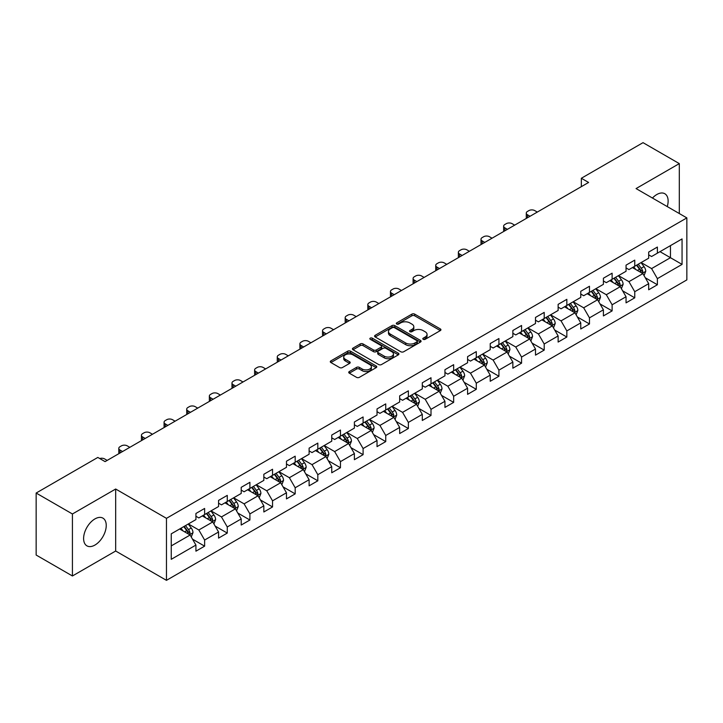 <?xml version="1.0" encoding="UTF-8"?>
<svg xmlns="http://www.w3.org/2000/svg" width="723" height="723" viewBox="0 0 723 723"><rect width="100%" height="100%" fill="white"/><g stroke="black" fill="none" stroke-linecap="round" stroke-linejoin="round"><path stroke-width="1.08" d="M423.217 339.322A1.41 0.813 0 0 0 425.205 339.322L440.343 330.583A2.015 1.166 0 0 0 440.931 329.76A2.015 1.166 0 0 0 440.343 328.938L414.704 314.134A2.015 1.166 0 0 0 411.857 314.134L396.719 322.874A1.41 0.813 0 0 0 396.312 323.452A1.41 0.813 0 0 0 396.719 324.021A1.41 0.813 0 0 0 398.716 324.021L400.678 322.892A6.444 3.723 0 0 1 409.787 322.892L411.929 324.13A6.444 3.723 0 0 1 413.818 326.76A6.444 3.723 0 0 1 411.929 329.39L409.968 330.519A1.41 0.813 0 0 0 409.552 331.098A1.41 0.813 0 0 0 409.968 331.676A1.41 0.813 0 0 0 411.965 331.676L413.918 330.547A6.444 3.723 0 0 1 423.036 330.547L425.169 331.776A6.444 3.723 0 0 1 427.058 334.406A6.444 3.723 0 0 1 425.169 337.035L423.217 338.174A1.41 0.813 0 0 0 422.801 338.744A1.41 0.813 0 0 0 423.217 339.322L423.217 338.174M94.921 545.07A16.005 9.245 120 0 0 105.377 530.962A16.005 9.245 120 0 0 102.928 518.129A16.005 9.245 120 0 0 94.921 518.924A16.005 9.245 120 0 0 84.464 533.032A16.005 9.245 120 0 0 86.923 545.856A16.005 9.245 120 0 0 94.921 545.07M667.257 206.588A16.005 9.245 120 0 0 664.817 193.728A16.005 9.245 120 0 0 656.809 194.523A16.005 9.245 120 0 0 652.453 198.039M349.326 371.541A2.015 1.166 0 0 0 348.73 372.363A2.015 1.166 0 0 0 349.326 373.185L356.52 377.334A2.015 1.166 0 0 0 359.367 377.334L376.177 367.636A2.015 1.166 0 0 0 376.764 366.814A2.015 1.166 0 0 0 376.177 365.992L350.538 351.188A2.015 1.166 0 0 0 347.682 351.188L330.881 360.885A2.015 1.166 0 0 0 330.284 361.708A2.015 1.166 0 0 0 330.881 362.53L339.566 367.546A2.015 1.166 0 0 0 342.413 367.546L349.607 363.398A2.015 1.166 0 0 0 350.203 362.575A2.015 1.166 0 0 0 349.607 361.753L345.296 359.268A5.386 3.109 0 0 1 343.723 357.063A5.386 3.109 0 0 1 347.049 354.189A5.386 3.109 0 0 1 352.923 354.866L369.796 364.609A5.386 3.109 0 0 1 371.378 366.814A5.386 3.109 0 0 1 368.052 369.688A5.386 3.109 0 0 1 362.178 369.01L359.367 367.383A2.015 1.166 0 0 0 356.52 367.383L349.326 371.541L349.326 373.185L356.52 369.064L356.52 367.383M115.671 489.019L72.427 513.981L36.15 493.041L36.15 555.038L72.427 575.978L115.671 551.016L166.462 580.343L166.462 518.337L115.671 489.019L115.671 551.016M679.304 213.538L679.304 163.606L636.059 188.576L686.85 217.894L166.462 518.337M679.304 163.606L643.027 142.657L581.346 178.265L581.346 186.642M36.15 493.041L97.822 457.433L105.079 461.617L588.603 182.458L581.346 178.265M400.813 351.758A2.015 1.166 0 0 0 403.669 351.758L420.47 342.06A2.015 1.166 0 0 0 421.066 341.238A2.015 1.166 0 0 0 420.47 340.416L394.83 325.612A2.015 1.166 0 0 0 391.983 325.612L375.174 335.309A2.015 1.166 0 0 0 374.586 336.132A2.015 1.166 0 0 0 375.174 336.954L400.813 351.758M370.827 339.629A1.41 0.813 0 0 1 372.255 339.828L372.255 338.147L398.328 353.204A2.015 1.166 0 0 1 398.915 354.026A2.015 1.166 0 0 1 398.328 354.848L381.518 364.546A2.015 1.166 0 0 1 378.662 364.546L353.023 349.742L353.023 348.097A2.015 1.166 0 0 0 352.435 348.92A2.015 1.166 0 0 0 353.023 349.742M353.023 348.097L360.217 343.949A2.015 1.166 0 0 1 363.073 343.949L373.466 349.95A2.015 1.166 0 0 0 376.312 349.95L381.084 347.194A2.015 1.166 0 0 0 381.681 346.371A2.015 1.166 0 0 0 381.084 345.549L370.266 339.304A1.41 0.813 0 0 1 369.851 338.726A1.41 0.813 0 0 1 370.718 337.975A1.41 0.813 0 0 1 372.255 338.147M166.462 580.343L686.85 279.9L686.85 217.894M192.517 539.159L204.627 546.154L204.627 540.036L218.563 531.992L218.563 538.111L227.266 533.086L227.266 526.968L241.202 518.924L241.202 525.043L249.905 520.018L249.905 513.899L263.841 505.856L263.841 511.974L272.544 506.95L272.544 500.831L286.471 492.788L286.471 498.906L295.183 493.872L295.183 487.763L309.11 479.72L309.11 485.829L317.822 480.804L317.822 474.686L331.749 466.642L331.749 472.761L340.461 467.736L340.461 461.617L354.387 453.574L354.387 459.692L363.1 454.668L363.1 448.549L377.026 440.506L377.026 446.624L385.739 441.599L385.739 435.481L399.665 427.438L399.665 433.556L408.368 428.522L408.368 422.413L422.304 414.369L422.304 420.479L431.007 415.454L431.007 409.335L444.943 401.292L444.943 407.411L453.646 402.386L453.646 396.267L467.582 388.224L467.582 394.342L476.285 389.317L476.285 383.199L490.221 375.156L490.221 381.274L498.924 376.249L498.924 370.131L512.86 362.087L512.86 368.206L521.563 363.172L521.563 357.063L535.49 349.019L535.49 355.129L544.202 350.104L544.202 343.985L558.129 335.951L558.129 342.06L566.841 337.035L566.841 330.917L580.768 322.874L580.768 328.992L589.48 323.967L589.48 317.849L603.407 309.806L603.407 315.924L612.119 310.899L612.119 304.781L626.046 296.737L626.046 302.856L634.758 297.822L634.758 291.712L648.685 283.669L648.685 289.787L657.388 284.754L657.388 278.644L682.06 264.401L682.06 238.924L670.456 245.63L670.456 257.695L682.06 264.401M204.627 546.154L195.924 551.179L195.924 545.07L171.252 559.313L171.252 533.836L195.924 519.593L195.924 513.484L204.627 508.45L204.627 514.568L218.563 506.525L218.563 500.406L227.266 495.382L227.266 501.5L241.202 493.457L241.202 487.338L249.905 482.313L249.905 488.432L263.841 480.388L263.841 474.27L272.544 469.245L272.544 475.363L286.471 467.32L286.471 461.202L295.183 456.177L295.183 462.286L309.11 454.243L309.11 448.133L317.822 443.1L317.822 449.218L331.749 441.175L331.749 435.056L340.461 430.031L340.461 436.15L354.387 428.106L354.387 421.988L363.1 416.963L363.1 423.082L377.026 415.038L377.026 408.92L385.739 403.895L385.739 410.013L399.665 401.97L399.665 395.852L408.368 390.827L408.368 396.936L422.304 388.893L422.304 382.783L431.007 377.749L431.007 383.868L444.943 375.824L444.943 369.706L453.646 364.681L453.646 370.8L467.582 362.756L467.582 356.638L476.285 351.613L476.285 357.731L490.221 349.688L490.221 343.57L498.924 338.545L498.924 344.663L512.86 336.62L512.86 330.501L521.563 325.477L521.563 331.586L535.49 323.543L535.49 317.433L544.202 312.399L544.202 318.518L558.129 310.474L558.129 304.365L566.841 299.331L566.841 305.449L580.768 297.406L580.768 291.288L589.48 286.263L589.48 292.381L603.407 284.338L603.407 278.219L612.119 273.195L612.119 279.313L626.046 271.27L626.046 265.151L634.758 260.126L634.758 266.236L648.685 258.192L648.685 252.083L657.388 247.049L657.388 253.167L682.06 238.924M202.304 515.906L212.752 521.943L198.825 529.986L188.378 523.949M195.924 516.249L198.825 517.921L204.627 514.568M198.825 529.986L204.627 540.036M212.752 521.943L218.563 531.992M224.943 502.837L235.391 508.875L221.464 516.918L211.017 510.881M218.563 503.172L221.464 504.853L227.266 501.5M221.464 516.918L227.266 526.968M235.391 508.875L241.202 518.924M247.582 489.769L258.03 495.806L244.103 503.85L233.656 497.813M241.202 490.104L244.103 491.785L249.905 488.432M244.103 503.85L249.905 513.899M258.03 495.806L263.841 505.856M270.221 476.701L280.669 482.729L266.742 490.772L256.294 484.744M263.841 477.035L266.742 478.707L272.544 475.363M266.742 490.772L272.544 500.831M280.669 482.729L286.471 492.788M292.86 463.633L303.308 469.661L289.381 477.704L278.924 471.676M286.471 463.967L289.381 465.639L295.183 462.286M289.381 477.704L295.183 487.763M303.308 469.661L309.11 479.72M315.499 450.565L325.946 456.593L312.02 464.636L301.563 458.599M309.11 450.899L312.02 452.571L317.822 449.218M312.02 464.636L317.822 474.686M325.946 456.593L331.749 466.642M338.138 437.487L348.585 443.524L334.65 451.568L324.202 445.531M331.749 437.822L334.65 439.503L340.461 436.15M334.65 451.568L340.461 461.617M348.585 443.524L354.387 453.574M360.777 424.419L371.224 430.456L357.289 438.5L346.841 432.462M354.387 424.753L357.289 426.434L363.1 423.082M357.289 438.5L363.1 448.549M371.224 430.456L377.026 440.506M383.416 411.351L393.863 417.379L379.927 425.422L369.48 419.394M377.026 411.685L379.927 413.357L385.739 410.013M379.927 425.422L385.739 435.481M393.863 417.379L399.665 427.438M406.055 398.283L416.502 404.311L402.566 412.354L392.119 406.326M399.665 398.617L402.566 400.289L408.368 396.936M402.566 412.354L408.368 422.413M416.502 404.311L422.304 414.369M428.685 385.214L439.141 391.242L425.205 399.286L414.758 393.258M422.304 385.549L425.205 387.221L431.007 383.868M425.205 399.286L431.007 409.335M439.141 391.242L444.943 401.292M451.324 372.137L461.771 378.174L447.844 386.218L437.397 380.181M444.943 372.472L447.844 374.153L453.646 370.8M447.844 386.218L453.646 396.267M461.771 378.174L467.582 388.224M473.963 359.069L484.41 365.106L470.483 373.149L460.036 367.112M467.582 359.403L470.483 361.084L476.285 357.731M470.483 373.149L476.285 383.199M484.41 365.106L490.221 375.156M496.602 346.001L507.049 352.029L493.122 360.072L482.675 354.044M490.221 346.335L493.122 348.007L498.924 344.663M493.122 360.072L498.924 370.131M507.049 352.029L512.86 362.087M519.241 332.932L529.688 338.96L515.761 347.004L505.314 340.976M512.86 333.267L515.761 334.939L521.563 331.586M515.761 347.004L521.563 357.063M529.688 338.96L535.49 349.019M541.879 319.864L552.327 325.892L538.4 333.936L527.944 327.908M535.49 320.199L538.4 321.871L544.202 318.518M538.4 333.936L544.202 343.985M552.327 325.892L558.129 335.951M564.518 306.787L574.966 312.824L561.039 320.867L550.583 314.83M558.129 307.121L561.039 308.802L566.841 305.449M561.039 320.867L566.841 330.917M574.966 312.824L580.768 322.874M587.157 293.719L597.605 299.756L583.669 307.799L573.222 301.762M580.768 294.053L583.669 295.734L589.48 292.381M583.669 307.799L589.48 317.849M597.605 299.756L603.407 309.806M609.796 280.651L620.244 286.679L606.308 294.722L595.86 288.694M603.407 280.985L606.308 282.657L612.119 279.313M606.308 294.722L612.119 304.781M620.244 286.679L626.046 296.737M632.435 267.582L642.883 273.61L628.947 281.654L618.499 275.626M626.046 267.917L628.947 269.589L634.758 266.236M628.947 281.654L634.758 291.712M642.883 273.61L648.685 283.669M660 251.658L670.456 257.695L651.586 268.585L641.138 262.557M648.685 254.848L651.586 256.52L657.388 253.167M651.586 268.585L657.388 278.644M72.427 513.981L72.427 575.978M171.252 545.901L190.122 535.011L179.666 528.983M190.122 535.011L195.924 545.07M645.278 277.759L657.388 284.754M622.639 290.827L634.758 297.822M600 303.904L612.119 310.899M577.361 316.972L589.48 323.967M554.722 330.04L566.841 337.035M532.083 343.109L544.202 350.104M509.444 356.177L521.563 363.172M486.805 369.254L498.924 376.249M464.166 382.322L476.285 389.317M441.536 395.391L453.646 402.386M418.897 408.459L431.007 415.454M396.258 421.527L408.368 428.522M373.619 434.604L385.739 441.599M350.98 447.673L363.1 454.668M328.341 460.741L340.461 467.736M305.702 473.809L317.822 480.804M283.064 486.877L295.183 493.872M260.425 499.955L272.544 506.95M237.786 513.023L249.905 520.018M215.147 526.091L227.266 533.086M423.777 339.521L425.169 338.716A6.444 3.723 0 0 0 427.058 336.087L427.058 334.406M413.818 326.76L413.818 328.432A6.444 3.723 0 0 1 411.929 331.071L410.528 331.875M440.316 330.601L414.704 315.815A2.015 1.166 0 0 0 411.857 315.815L397.289 324.22M420.443 342.069L394.83 327.284A2.015 1.166 0 0 0 391.983 327.284L375.201 336.972L375.174 335.309M416.909 341.807A1.41 0.813 0 0 0 417.325 341.238A1.41 0.813 0 0 0 416.909 340.66L394.406 327.664A1.41 0.813 0 0 0 392.408 327.664L390.348 328.857A6.444 3.723 0 0 0 388.459 331.486A6.444 3.723 0 0 0 390.348 334.116L405.73 343A6.444 3.723 0 0 0 414.848 343L416.909 341.807L416.909 343.488A1.41 0.813 0 0 0 417.325 342.91L417.325 341.238M388.459 331.486L388.459 333.167A6.444 3.723 0 0 0 390.348 335.797L390.348 334.116M416.909 343.488L414.848 344.681A6.444 3.723 0 0 1 405.73 344.681L390.348 335.797M353.05 349.76L360.217 345.621L360.217 343.949M381.681 346.371L381.681 348.052A2.015 1.166 0 0 1 381.084 348.875L376.312 351.631A2.015 1.166 0 0 1 373.466 351.631L363.073 345.621A2.015 1.166 0 0 0 360.217 345.621M372.255 339.828L398.301 354.857M384.256 356.177A5.386 3.109 0 0 0 390.131 356.855A5.386 3.109 0 0 0 393.457 353.981A5.386 3.109 0 0 0 391.875 351.785L385.928 348.35A2.015 1.166 0 0 0 383.082 348.35L378.31 351.098A2.015 1.166 0 0 0 377.722 351.92A2.015 1.166 0 0 0 378.31 352.743L384.256 356.177L384.256 357.858A5.386 3.109 0 0 0 390.131 358.527A5.386 3.109 0 0 0 393.457 355.653L393.457 353.981M377.722 351.92L377.722 353.601A2.015 1.166 0 0 0 378.31 354.424L378.31 352.743M384.256 357.858L378.31 354.424M371.378 366.814L371.378 368.486A5.386 3.109 0 0 1 368.052 371.36A5.386 3.109 0 0 1 362.178 370.682L359.367 369.064A2.015 1.166 0 0 0 356.52 369.064M343.723 357.063L343.723 358.744A5.386 3.109 0 0 0 345.296 360.94L345.296 359.268M349.58 363.416L345.296 360.94M376.15 367.646L350.538 352.86A2.015 1.166 0 0 0 347.682 352.86L330.908 362.548M644.03 275.599L645.756 271.252A5.441 3.136 -120 0 0 644.021 266.615L641.021 262.621M530.049 216.267L527.483 214.785A4.103 2.368 0 0 1 526.281 213.104A4.103 2.368 0 0 1 527.483 211.432L528.938 210.592A4.103 2.368 0 0 1 534.74 210.592L537.306 212.074M635.797 269.525L633.764 266.814M526.624 218.247A4.103 2.368 180 0 1 526.281 217.298L526.281 213.104M642.042 273.131L642.819 271.477A5.441 3.136 -120 0 0 641.256 268.215L638.264 264.211M636.9 264.998L640.226 269.435A2.775 1.6 60 0 1 640.732 270.275L642.819 271.477M636.52 265.214L639.521 269.218A5.441 3.136 60 0 1 641.075 272.49M621.391 288.667L623.118 284.32A5.441 3.136 -120 0 0 621.382 279.693L618.382 275.689M507.41 229.336L504.844 227.853A4.103 2.368 0 0 1 503.642 226.172A4.103 2.368 0 0 1 504.844 224.501L506.299 223.66A4.103 2.368 0 0 1 512.101 223.66L514.668 225.142M613.158 282.594L611.125 279.882M503.985 231.315A4.103 2.368 180 0 1 503.642 230.366L503.642 226.172M619.403 286.2L620.18 284.555A5.441 3.136 -120 0 0 618.626 281.283L615.625 277.28M614.261 278.066L617.587 282.503A2.775 1.6 60 0 1 618.093 283.344L620.18 284.555M613.881 278.292L616.882 282.286A5.441 3.136 60 0 1 618.436 285.558M598.752 301.735L600.479 297.388A5.441 3.136 -120 0 0 598.743 292.761L595.743 288.757M484.772 242.404L482.205 240.922A4.103 2.368 0 0 1 481.003 239.25A4.103 2.368 0 0 1 482.205 237.569L483.66 236.728A4.103 2.368 0 0 1 489.462 236.728L492.029 238.21M590.528 295.662L588.486 292.951M481.346 244.383A4.103 2.368 180 0 1 481.003 243.434L481.003 239.25M596.764 299.268L597.541 297.623A5.441 3.136 -120 0 0 595.987 294.351L592.987 290.357M591.622 291.143L594.948 295.571A2.775 1.6 60 0 1 595.454 296.412L597.541 297.623M591.251 291.36L594.243 295.355A5.441 3.136 60 0 1 595.797 298.626M576.114 314.812L577.84 310.456A5.441 3.136 -120 0 0 576.104 305.829L573.104 301.834M462.142 255.472L459.566 253.99A4.103 2.368 0 0 1 458.364 252.318A4.103 2.368 0 0 1 459.566 250.637L461.021 249.806A4.103 2.368 0 0 1 466.823 249.806L469.39 251.288M567.889 308.739L565.856 306.019M458.707 257.451A4.103 2.368 180 0 1 458.364 256.502L458.364 252.318M574.125 312.336L574.902 310.691A5.441 3.136 -120 0 0 573.348 307.42L570.348 303.425M568.992 304.211L572.309 308.649A2.775 1.6 60 0 1 572.815 309.489L574.902 310.691M568.612 304.428L571.604 308.423A5.441 3.136 60 0 1 573.158 311.694M553.475 327.881L555.201 323.533A5.441 3.136 -120 0 0 553.466 318.897L550.465 314.903M439.503 268.54L436.927 267.058A4.103 2.368 0 0 1 435.725 265.386A4.103 2.368 0 0 1 436.927 263.714L438.382 262.874A4.103 2.368 0 0 1 444.184 262.874L446.751 264.356M545.25 321.807L543.217 319.087M436.068 270.519A4.103 2.368 180 0 1 435.725 269.571L435.725 265.386M551.486 325.404L552.264 323.759A5.441 3.136 -120 0 0 550.709 320.488L547.709 316.493M546.353 317.28L549.67 321.717A2.775 1.6 60 0 1 550.176 322.557L552.264 323.759M545.973 317.496L548.965 321.5A5.441 3.136 60 0 1 550.519 324.772M530.836 340.949L532.562 336.602A5.441 3.136 -120 0 0 530.827 331.965L527.835 327.971M416.864 281.618L414.297 280.135A4.103 2.368 0 0 1 413.095 278.454A4.103 2.368 0 0 1 414.297 276.782L415.743 275.942A4.103 2.368 0 0 1 421.545 275.942L424.121 277.424M522.612 334.876L520.578 332.155M413.429 283.597A4.103 2.368 180 0 1 413.095 282.648L413.095 278.454M528.847 338.472L529.625 336.828A5.441 3.136 -120 0 0 528.07 333.565L525.07 329.561M523.714 330.348L527.031 334.785A2.775 1.6 60 0 1 527.537 335.626L529.625 336.828M523.335 330.565L526.326 334.568A5.441 3.136 60 0 1 527.88 337.84M508.197 354.017L509.923 349.67A5.441 3.136 -120 0 0 508.188 345.043L505.196 341.039M394.225 294.686L391.658 293.204A4.103 2.368 0 0 1 390.456 291.523A4.103 2.368 0 0 1 391.658 289.851L393.104 289.01A4.103 2.368 0 0 1 398.915 289.01L401.482 290.492M499.973 347.944L497.939 345.233M390.8 296.665A4.103 2.368 180 0 1 390.456 295.716L390.456 291.523M506.208 351.55L506.986 349.905A5.441 3.136 -120 0 0 505.431 346.633L502.44 342.63M501.075 343.416L504.401 347.853A2.775 1.6 60 0 1 504.898 348.694L506.986 349.905M500.696 343.642L503.687 347.636A5.441 3.136 60 0 1 505.25 350.908M485.558 367.085L487.284 362.738A5.441 3.136 -120 0 0 485.549 358.111L482.557 354.107M371.586 307.754L369.019 306.272A4.103 2.368 0 0 1 367.817 304.6A4.103 2.368 0 0 1 369.019 302.919L370.465 302.078A4.103 2.368 0 0 1 376.276 302.078L378.843 303.561M477.334 361.012L475.3 358.301M368.161 309.733A4.103 2.368 180 0 1 367.817 308.784L367.817 304.6M483.57 364.618L484.347 362.973A5.441 3.136 -120 0 0 482.792 359.702L479.801 355.698M478.436 356.493L481.762 360.922A2.775 1.6 60 0 1 482.259 361.762L484.347 362.973M478.057 356.71L481.048 360.705A5.441 3.136 60 0 1 482.612 363.976M462.919 380.162L464.645 375.806A5.441 3.136 -120 0 0 462.91 371.179L459.918 367.185M348.947 320.822L346.38 319.34A4.103 2.368 0 0 1 345.178 317.668A4.103 2.368 0 0 1 346.38 315.987L347.826 315.156A4.103 2.368 0 0 1 353.637 315.156L356.204 316.638M454.695 374.089L452.661 371.369M345.522 322.801A4.103 2.368 180 0 1 345.178 321.852L345.178 317.668M460.931 377.686L461.708 376.041A5.441 3.136 -120 0 0 460.153 372.77L457.162 368.775M455.797 369.561L459.123 373.999A2.775 1.6 60 0 1 459.62 374.839L461.708 376.041M455.418 369.778L458.418 373.773A5.441 3.136 60 0 1 459.973 377.045M440.28 393.231L442.006 388.884A5.441 3.136 -120 0 0 440.271 384.247L437.279 380.253M326.308 333.89L323.741 332.408A4.103 2.368 0 0 1 322.539 330.736A4.103 2.368 0 0 1 323.741 329.055L325.196 328.224A4.103 2.368 0 0 1 330.998 328.224L333.565 329.706M432.056 387.157L430.022 384.437M322.883 335.87A4.103 2.368 180 0 1 322.539 334.921L322.539 330.736M438.292 390.754L439.078 389.11A5.441 3.136 -120 0 0 437.514 385.838L434.523 381.843M433.158 382.63L436.484 387.067A2.775 1.6 60 0 1 436.981 387.908L439.078 389.11M432.779 382.847L435.779 386.85A5.441 3.136 60 0 1 437.334 390.113M417.641 406.299L419.367 401.952A5.441 3.136 -120 0 0 417.632 397.316L414.641 393.321M303.669 346.968L301.102 345.486A4.103 2.368 0 0 1 299.9 343.805A4.103 2.368 0 0 1 301.102 342.133L302.557 341.292A4.103 2.368 0 0 1 308.36 341.292L310.926 342.774M409.417 400.226L407.383 397.505M300.244 348.947A4.103 2.368 180 0 1 299.9 347.998L299.9 343.805M415.662 403.823L416.439 402.178A5.441 3.136 -120 0 0 414.875 398.906L411.884 394.912M410.519 395.698L413.845 400.135A2.775 1.6 60 0 1 414.351 400.976L416.439 402.178M410.14 395.915L413.14 399.918A5.441 3.136 60 0 1 414.695 403.19M395.011 419.367L396.737 415.02A5.441 3.136 -120 0 0 395.002 410.393L392.002 406.389M281.03 360.036L278.463 358.554A4.103 2.368 0 0 1 277.261 356.873A4.103 2.368 0 0 1 278.463 355.201L279.918 354.36A4.103 2.368 0 0 1 285.721 354.36L288.287 355.843M386.778 413.294L384.744 410.583M277.605 362.015A4.103 2.368 180 0 1 277.261 361.066L277.261 356.873M393.023 416.9L393.8 415.255A5.441 3.136 -120 0 0 392.237 411.983L389.245 407.98M387.88 408.766L391.206 413.204A2.775 1.6 60 0 1 391.712 414.044L393.8 415.255M387.501 408.992L390.501 412.987A5.441 3.136 60 0 1 392.056 416.258M372.372 432.435L374.098 428.088A5.441 3.136 -120 0 0 372.363 423.461L369.363 419.457M258.391 373.104L255.825 371.622A4.103 2.368 0 0 1 254.623 369.941A4.103 2.368 0 0 1 255.825 368.269L257.28 367.429A4.103 2.368 0 0 1 263.082 367.429L265.648 368.911M364.148 426.362L362.106 423.651M254.966 375.083A4.103 2.368 180 0 1 254.623 374.134L254.623 369.941M370.384 429.968L371.161 428.323A5.441 3.136 -120 0 0 369.607 425.052L366.606 421.048M365.242 421.843L368.567 426.272A2.775 1.6 60 0 1 369.073 427.112L371.161 428.323M364.862 422.06L367.862 426.055A5.441 3.136 60 0 1 369.417 429.326M349.733 445.513L351.459 441.157A5.441 3.136 -120 0 0 349.724 436.529L346.724 432.535M235.752 386.172L233.186 384.69A4.103 2.368 0 0 1 231.984 383.018A4.103 2.368 0 0 1 233.186 381.337L234.641 380.506A4.103 2.368 0 0 1 240.443 380.506L243.009 381.988M341.509 439.439L339.467 436.719M232.327 388.152A4.103 2.368 180 0 1 231.984 387.203L231.984 383.018M347.745 443.036L348.522 441.392A5.441 3.136 -120 0 0 346.968 438.12L343.967 434.125M342.603 434.912L345.928 439.34A2.775 1.6 60 0 1 346.434 440.19L348.522 441.392M342.232 435.129L345.223 439.123A5.441 3.136 60 0 1 346.778 442.395M327.094 458.581L328.82 454.234A5.441 3.136 -120 0 0 327.085 449.598L324.085 445.603M213.122 399.241L210.547 397.758A4.103 2.368 0 0 1 209.345 396.087A4.103 2.368 0 0 1 210.547 394.406L212.002 393.574A4.103 2.368 0 0 1 217.804 393.574L220.37 395.056M318.87 452.508L316.837 449.787M209.688 401.22A4.103 2.368 180 0 1 209.345 400.271L209.345 396.087M325.106 456.105L325.883 454.46A5.441 3.136 -120 0 0 324.329 451.188L321.328 447.194M319.973 447.98L323.289 452.417A2.775 1.6 60 0 1 323.796 453.258L325.883 454.46M319.593 448.197L322.585 452.2A5.441 3.136 60 0 1 324.139 455.463M304.455 471.649L306.181 467.302A5.441 3.136 -120 0 0 304.446 462.666L301.455 458.671M190.483 412.318L187.917 410.827A4.103 2.368 0 0 1 186.706 409.155A4.103 2.368 0 0 1 187.917 407.483L189.363 406.642A4.103 2.368 0 0 1 195.165 406.642L197.741 408.124M296.231 465.576L294.198 462.856M187.049 414.288A4.103 2.368 180 0 1 186.706 413.348L186.706 409.155M302.467 469.173L303.244 467.528A5.441 3.136 -120 0 0 301.69 464.256L298.689 460.262M297.334 461.048L300.651 465.485A2.775 1.6 60 0 1 301.157 466.326L303.244 467.528M296.954 461.265L299.946 465.269A5.441 3.136 60 0 1 301.5 468.54M281.816 484.717L283.543 480.37A5.441 3.136 -120 0 0 281.807 475.743L278.816 471.739M167.844 425.386L165.278 423.904A4.103 2.368 0 0 1 164.076 422.223A4.103 2.368 0 0 1 165.278 420.551L166.724 419.711A4.103 2.368 0 0 1 172.526 419.711L175.102 421.193M273.592 478.644L271.559 475.933M164.41 427.365A4.103 2.368 180 0 1 164.076 426.416L164.076 422.223M279.828 482.25L280.605 480.605A5.441 3.136 -120 0 0 279.051 477.334L276.059 473.33M274.695 474.116L278.012 478.554A2.775 1.6 60 0 1 278.518 479.394L280.605 480.605M274.315 474.333L277.307 478.337A5.441 3.136 60 0 1 278.87 481.608M259.177 497.786L260.904 493.438A5.441 3.136 -120 0 0 259.168 488.811L256.177 484.808M145.206 438.454L142.639 436.972A4.103 2.368 0 0 1 141.437 435.291A4.103 2.368 0 0 1 142.639 433.619L144.085 432.779A4.103 2.368 0 0 1 149.896 432.779L152.463 434.261M250.953 491.712L248.92 489.001M141.78 440.434A4.103 2.368 180 0 1 141.437 439.485L141.437 435.291M257.189 495.318L257.966 493.673A5.441 3.136 -120 0 0 256.412 490.402L253.421 486.398M252.056 487.185L255.382 491.622A2.775 1.6 60 0 1 255.879 492.462L257.966 493.673M251.676 487.41L254.668 491.405A5.441 3.136 60 0 1 256.231 494.677M236.538 510.863L238.265 506.507A5.441 3.136 -120 0 0 236.529 501.879L233.538 497.876M122.567 451.523L120 450.04A4.103 2.368 0 0 1 118.798 448.368A4.103 2.368 0 0 1 120 446.687L121.446 445.856A4.103 2.368 0 0 1 127.257 445.856L129.824 447.338M228.314 504.79L226.281 502.069M119.141 453.502A4.103 2.368 180 0 1 118.798 452.553L118.798 448.368M234.55 508.386L235.327 506.742A5.441 3.136 -120 0 0 233.773 503.47L230.782 499.476M229.417 500.262L232.743 504.69A2.775 1.6 60 0 1 233.24 505.54L235.327 506.742M229.037 500.479L232.029 504.473A5.441 3.136 60 0 1 233.592 507.745M213.9 523.931L215.626 519.584A5.441 3.136 -120 0 0 213.891 514.948L210.899 510.953M99.72 458.527A4.103 2.368 0 0 1 104.618 458.924L107.185 460.406M205.675 517.858L203.642 515.138M211.911 521.455L212.689 519.81A5.441 3.136 -120 0 0 211.134 516.538L208.143 512.544M206.778 513.33L210.104 517.767A2.775 1.6 60 0 1 210.601 518.608L212.689 519.81M206.398 513.547L209.399 517.541A5.441 3.136 60 0 1 210.953 520.813M191.261 536.999L192.987 532.652A5.441 3.136 -120 0 0 191.252 528.016L188.26 524.021M183.036 530.926L181.003 528.206M189.272 534.523L190.059 532.878A5.441 3.136 -120 0 0 188.495 529.607L185.504 525.612M184.139 526.398L187.465 530.836A2.775 1.6 60 0 1 187.971 531.676L190.059 532.878M183.759 526.615L186.76 530.619A5.441 3.136 60 0 1 188.314 533.89M425.169 338.716L425.169 337.035M409.968 331.676L409.968 330.519M411.929 331.071L411.929 329.39M396.719 324.021L396.719 322.874M411.857 315.815L411.857 314.134M414.704 315.815L414.704 314.134M440.343 330.583L440.343 328.938M391.983 327.284L391.983 325.612M394.83 327.284L394.83 325.612M420.47 342.06L420.47 340.416M405.73 344.681L405.73 343M414.848 344.681L414.848 343M363.073 345.621L363.073 343.949M373.466 351.631L373.466 349.95M376.312 351.631L376.312 349.95M381.084 348.875L381.084 347.194M398.328 354.848L398.328 353.204M359.367 369.064L359.367 367.383M362.178 370.682L362.178 369.01M349.607 363.398L349.607 361.753M330.881 362.53L330.881 360.885M347.682 352.86L347.682 351.188M350.538 352.86L350.538 351.188M376.177 367.636L376.177 365.992M527.483 214.785L527.483 217.75M642.34 273.303L645.72 271.351M641.256 268.215L644.021 266.615M637.388 270.447L639.521 269.218M504.844 227.853L504.844 230.818M619.701 286.371L623.081 284.428M618.626 281.283L621.382 279.693M614.758 283.515L616.882 282.286M482.205 240.922L482.205 243.886M597.062 299.439L600.442 297.496M595.987 294.351L598.743 292.761M592.119 296.584L594.243 295.355M459.566 253.99L459.566 256.954M574.433 312.517L577.804 310.565M573.348 307.42L576.104 305.829M569.48 309.652L571.604 308.423M436.927 267.058L436.927 270.022M551.794 325.585L555.165 323.633M550.709 320.488L553.466 318.897M546.841 322.72L548.965 321.5M414.297 280.135L414.297 283.1M529.155 338.653L532.526 336.701M528.07 333.565L530.827 331.965M524.202 335.797L526.326 334.568M391.658 293.204L391.658 296.168M506.516 351.721L509.887 349.778M505.431 346.633L508.188 345.043M501.563 348.866L503.687 347.636M369.019 306.272L369.019 309.236M483.877 364.79L487.248 362.847M482.792 359.702L485.549 358.111M478.924 361.934L481.048 360.705M346.38 319.34L346.38 322.304M461.238 377.867L464.609 375.915M460.153 372.77L462.91 371.179M456.285 375.002L458.418 373.773M323.741 332.408L323.741 335.373M438.599 390.935L441.97 388.983M437.514 385.838L440.271 384.247M433.646 388.07L435.779 386.85M301.102 345.486L301.102 348.45M415.96 404.003L419.34 402.051M414.875 398.906L417.632 397.316M411.007 401.148L413.14 399.918M278.463 358.554L278.463 361.518M393.321 417.072L396.701 415.129M392.237 411.983L395.002 410.393M388.368 414.216L390.501 412.987M255.825 371.622L255.825 374.586M370.682 430.14L374.062 428.197M369.607 425.052L372.363 423.461M365.739 427.284L367.862 426.055M233.186 384.69L233.186 387.655M348.052 443.217L351.423 441.265M346.968 438.12L349.724 436.529M343.1 440.352L345.223 439.123M210.547 397.758L210.547 400.723M325.413 456.285L328.784 454.333M324.329 451.188L327.085 449.598M320.461 453.42L322.585 452.2M187.917 410.827L187.917 413.8M302.774 469.354L306.145 467.401M301.69 464.256L304.446 462.666M297.822 466.498L299.946 465.269M165.278 423.904L165.278 426.868M280.135 482.422L283.506 480.479M279.051 477.334L281.807 475.743M275.183 479.566L277.307 478.337M142.639 436.972L142.639 439.936M257.496 495.49L260.867 493.547M256.412 490.402L259.168 488.811M252.544 492.634L254.668 491.405M120 450.04L120 453.005M234.858 508.558L238.229 506.615M233.773 503.47L236.529 501.879M229.905 505.702L232.029 504.473M212.219 521.635L215.59 519.683M211.134 516.538L213.891 514.948M207.266 518.771L209.399 517.541M189.58 534.704L192.951 532.752M188.495 529.607L191.252 528.016M184.627 531.848L186.76 530.619"/></g></svg>
